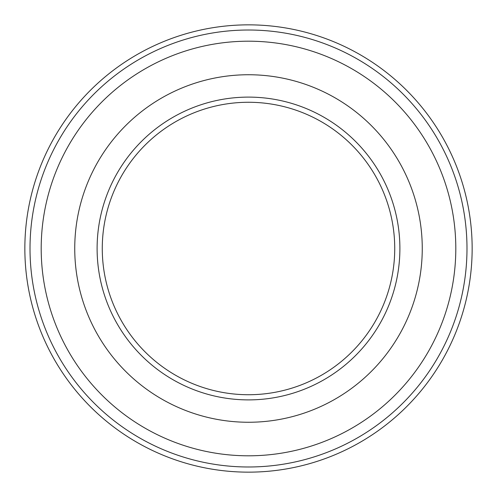 <?xml version="1.0" encoding="UTF-8"?>
<svg xmlns="http://www.w3.org/2000/svg" width="497" height="497" viewBox="0 0 497 497"><rect width="100%" height="100%" fill="white"/><g stroke="black" fill="none" stroke-linecap="round" stroke-linejoin="round"><path stroke-width="0.75" d="M472.15 248.5A223.65 223.65 0 0 1 248.5 472.15A223.65 223.65 0 0 1 24.85 248.5A223.65 223.65 0 0 1 248.5 24.85A223.65 223.65 0 0 1 472.15 248.5A223.65 223.65 0 0 0 248.5 24.85A223.65 223.65 0 0 0 24.85 248.5M102.27 248.5A146.23 146.23 0 0 0 248.5 394.73A146.23 146.23 0 0 0 394.73 248.5A146.23 146.23 0 0 0 248.5 102.27A146.23 146.23 0 0 0 102.27 248.5A146.23 146.23 0 0 1 248.5 102.27A146.23 146.23 0 0 1 394.73 248.5M422.257 248.5A173.757 173.757 0 0 1 248.5 422.257A173.757 173.757 0 0 1 74.743 248.5A173.757 173.757 0 0 1 248.5 74.743A173.757 173.757 0 0 1 422.257 248.5M41.195 248.5A207.305 207.305 0 0 1 248.5 41.195A207.305 207.305 0 0 1 455.805 248.5A207.305 207.305 0 0 1 248.5 455.805A207.305 207.305 0 0 1 41.195 248.5M30.013 248.5A218.487 218.487 0 0 0 248.5 466.987A218.487 218.487 0 0 0 466.987 248.5A218.487 218.487 0 0 0 248.5 30.013A218.487 218.487 0 0 0 30.013 248.5M399.892 248.5A151.392 151.392 0 0 1 248.5 399.892A151.392 151.392 0 0 1 97.108 248.5A151.392 151.392 0 0 1 248.5 97.108A151.392 151.392 0 0 1 399.892 248.5"/></g></svg>
